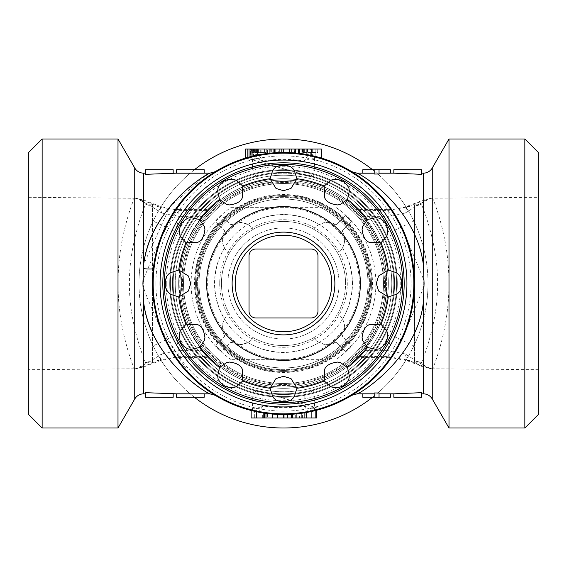 <?xml version="1.0" encoding="UTF-8"?>
<svg xmlns="http://www.w3.org/2000/svg" width="567" height="567" viewBox="0 0 567 567"><rect width="100%" height="100%" fill="white"/><g stroke="black" fill="none" stroke-linecap="round" stroke-linejoin="round"><path stroke-width="0.43" stroke-dasharray="2.83 2.13" d="M318.987 342.44A17.237 17.237 0 0 1 313.622 337.762A62.065 62.065 0 0 1 253.378 337.762A62.065 62.065 0 0 0 313.622 337.762A17.237 17.237 0 0 0 336.295 342.142L345.523 351.37L336.295 342.142L327.386 344.623L318.987 342.44A68.798 68.798 0 0 1 248.013 342.44L239.614 344.623L230.705 342.142L221.477 351.37A91.939 91.939 0 0 1 215.63 345.523L224.858 336.295A17.237 17.237 0 0 1 229.238 313.622A62.065 62.065 0 0 1 229.238 253.378A17.237 17.237 0 0 1 224.858 230.705L215.63 221.477A91.939 91.939 0 0 1 221.477 215.63L230.705 224.858A17.237 17.237 0 0 1 253.378 229.238A62.065 62.065 0 0 1 313.622 229.238A17.237 17.237 0 0 1 336.295 224.858L345.523 215.63A91.939 91.939 0 0 1 351.37 221.477L342.142 230.705A17.237 17.237 0 0 1 337.762 253.378A62.065 62.065 0 0 1 337.762 313.622A62.065 62.065 0 0 0 337.762 253.378A17.237 17.237 0 0 0 342.44 248.013A68.798 68.798 0 0 1 342.44 318.987A17.237 17.237 0 0 0 337.762 313.622A17.237 17.237 0 0 1 342.142 336.295L351.37 345.523A91.939 91.939 0 0 1 345.523 351.37A91.939 91.939 0 0 0 351.37 345.523L342.142 336.295C345.346 330.398 345.445 324.629 342.44 318.987M224.56 248.013A17.237 17.237 0 0 0 229.238 253.378A62.065 62.065 0 0 0 229.238 313.622A17.237 17.237 0 0 0 224.56 318.987A68.798 68.798 0 0 1 224.56 248.013C221.555 242.371 221.654 236.602 224.858 230.705L215.63 221.477A91.939 91.939 0 0 1 221.477 215.63L230.705 224.858L239.614 222.377L248.013 224.56A68.798 68.798 0 0 1 318.987 224.56L327.386 222.377L336.295 224.858L345.523 215.63A91.939 91.939 0 0 1 351.37 221.477L342.142 230.705C345.346 236.581 345.445 242.35 342.44 248.013M283.5 181.624A101.876 101.876 0 0 1 385.376 283.5A101.876 101.876 0 0 1 283.5 385.376A101.876 101.876 0 0 1 181.624 283.5A101.876 101.876 0 0 1 283.5 181.624M248.013 342.44A17.237 17.237 0 0 0 253.378 337.762A17.237 17.237 0 0 1 230.705 342.142L221.477 351.37A91.939 91.939 0 0 1 215.63 345.523L224.858 336.295C221.654 330.419 221.555 324.65 224.56 318.987M249.019 311.085L249.019 255.915A6.896 6.896 0 0 1 255.915 249.019L311.085 249.019A6.896 6.896 0 0 1 317.981 255.915L317.981 311.085A6.896 6.896 0 0 1 311.085 317.981L255.915 317.981A6.896 6.896 0 0 1 249.019 311.085M318.987 224.56A17.237 17.237 0 0 0 313.622 229.238A62.065 62.065 0 0 0 253.378 229.238A17.237 17.237 0 0 0 248.013 224.56M414.52 283.883L414.52 362.802L414.52 359.832L405.299 353.978L406.986 360.669L409.119 360.35L388.154 356.593L356.693 356.593L362.164 350.668A103.442 103.442 0 0 0 386.942 283.5A103.442 103.442 0 0 1 283.5 386.942A103.442 103.442 0 0 0 386.942 283.5A103.442 103.442 0 0 0 283.5 180.058A103.442 103.442 0 0 0 180.058 283.5A103.442 103.442 0 0 0 283.5 386.942A103.442 103.442 0 0 1 180.058 283.5A103.442 103.442 0 0 1 283.5 180.058A103.442 103.442 0 0 0 180.058 283.5A103.442 103.442 0 0 0 283.5 386.942A103.442 103.442 0 0 0 386.942 283.5A103.442 103.442 0 0 0 283.5 180.058A103.442 103.442 0 0 1 386.942 283.5A103.442 103.442 0 0 1 283.5 386.942A103.442 103.442 0 0 1 180.058 283.5A103.442 103.442 0 0 1 283.5 180.058A103.442 103.442 0 0 1 386.942 283.5A103.442 103.442 0 0 0 283.5 180.058A103.442 103.442 0 0 0 180.058 283.5A103.442 103.442 0 0 0 283.5 386.942A103.442 103.442 0 0 0 362.164 216.332L355.715 209.436L388.154 209.436L388.154 210.407L409.119 206.65L407.007 206.324L405.299 213.022L414.52 207.168L414.52 204.198L414.52 283.039M235.227 283.5A48.273 48.273 0 0 0 283.5 331.773A48.273 48.273 0 0 0 331.773 283.5A48.273 48.273 0 0 0 283.5 235.227A48.273 48.273 0 0 0 235.227 283.5M221.435 283.5A62.065 62.065 0 0 0 283.5 345.565A62.065 62.065 0 0 0 345.565 283.5A62.065 62.065 0 0 1 283.5 345.565A62.065 62.065 0 0 1 221.435 283.5A62.065 62.065 0 0 1 283.5 221.435A62.065 62.065 0 0 1 345.565 283.5A62.065 62.065 0 0 0 283.5 221.435A62.065 62.065 0 0 0 221.435 283.5A62.065 62.065 0 0 1 283.5 221.435A62.065 62.065 0 0 1 345.565 283.5M227.927 283.5A55.573 55.573 0 0 0 283.5 339.073A55.573 55.573 0 0 0 339.073 283.5A55.573 55.573 0 0 0 283.5 227.927A55.573 55.573 0 0 0 227.927 283.5A55.573 55.573 0 0 1 283.5 227.927A55.573 55.573 0 0 1 339.073 283.5A55.573 55.573 0 0 1 283.5 339.073A55.573 55.573 0 0 1 227.927 283.5M283.5 369.698A86.198 86.198 0 0 1 197.302 283.5A86.198 86.198 0 0 1 283.5 197.302A86.198 86.198 0 0 1 369.698 283.5A86.198 86.198 0 0 1 283.5 369.698M197.302 283.5A86.198 86.198 0 0 0 283.5 369.698A86.198 86.198 0 0 0 369.698 283.5A86.198 86.198 0 0 0 283.5 197.302A86.198 86.198 0 0 0 197.302 283.5M183.51 283.5A99.99 99.99 0 0 1 283.5 183.51A99.99 99.99 0 0 1 383.49 283.5A99.99 99.99 0 0 1 283.5 383.49A99.99 99.99 0 0 1 183.51 283.5A99.99 99.99 0 0 1 283.5 183.51A99.99 99.99 0 0 1 383.49 283.5A99.99 99.99 0 0 0 283.5 183.51A99.99 99.99 0 0 0 183.51 283.5A99.99 99.99 0 0 0 283.5 383.49A99.99 99.99 0 0 0 383.49 283.5A99.99 99.99 0 0 1 283.5 383.49A99.99 99.99 0 0 1 183.51 283.5A99.99 99.99 0 0 1 283.5 183.51A99.99 99.99 0 0 1 383.49 283.5A99.99 99.99 0 0 1 283.5 383.49A99.99 99.99 0 0 1 183.51 283.5M257.347 155.11L258.715 154.841A3.445 3.445 0 0 0 255.915 158.228L255.915 174.034A3.445 3.445 0 0 1 253.406 177.351L263.442 175.005L303.558 175.005L304.188 171.61A113.783 113.783 0 0 0 262.812 171.61L255.915 174.034A3.445 3.445 0 0 1 253.406 177.351A3.445 3.445 0 0 0 255.915 174.034L255.915 166.882L252.471 166.882L253.406 177.351A110.338 110.338 0 0 0 173.162 283.5A110.338 110.338 0 0 1 283.5 173.162A110.338 110.338 0 0 1 393.838 283.5A110.338 110.338 0 0 0 283.5 173.162A110.338 110.338 0 0 0 173.162 283.5A110.338 110.338 0 0 0 283.5 393.838A110.338 110.338 0 0 0 393.838 283.5A110.338 110.338 0 0 1 283.5 393.838A110.338 110.338 0 0 1 173.162 283.5A110.338 110.338 0 0 0 253.406 389.649A3.445 3.445 0 0 1 255.915 392.966L262.812 395.39L262.812 405.894L255.915 408.772A3.445 3.445 0 0 0 258.715 412.159L262.812 405.894A124.13 124.13 0 0 0 304.188 405.894L308.285 412.159A131.02 131.02 0 0 1 258.715 412.159A3.445 3.445 0 0 1 255.915 408.772L255.915 392.966A3.445 3.445 0 0 0 253.406 389.649L252.471 400.118L255.915 400.118L255.915 392.966A3.445 3.445 0 0 0 253.406 389.649A3.445 3.445 0 0 1 255.915 392.966M396.595 283.5A113.095 113.095 0 0 1 283.5 396.595A113.095 113.095 0 0 1 170.405 283.5A113.095 113.095 0 0 0 283.5 396.595A113.095 113.095 0 0 0 396.595 283.5A113.095 113.095 0 0 0 283.5 170.405A113.095 113.095 0 0 0 170.405 283.5A113.095 113.095 0 0 1 283.5 170.405A113.095 113.095 0 0 1 396.595 283.5A113.095 113.095 0 0 1 283.5 396.595A113.095 113.095 0 0 1 170.405 283.5A113.095 113.095 0 0 0 283.5 396.595A113.095 113.095 0 0 0 396.595 283.5A113.095 113.095 0 0 0 283.5 170.405A113.095 113.095 0 0 0 170.405 283.5A113.095 113.095 0 0 1 283.5 170.405A113.095 113.095 0 0 1 396.595 283.5A113.095 113.095 0 0 1 283.5 396.595A113.095 113.095 0 0 1 170.405 283.5A113.095 113.095 0 0 1 283.5 170.405A113.095 113.095 0 0 1 396.595 283.5A113.095 113.095 0 0 0 283.5 170.405A113.095 113.095 0 0 0 170.405 283.5M388.317 283.5A104.817 104.817 0 0 1 283.5 388.317A104.817 104.817 0 0 1 178.683 283.5A104.817 104.817 0 0 0 283.5 388.317A104.817 104.817 0 0 0 388.317 283.5A104.817 104.817 0 0 0 283.5 178.683A104.817 104.817 0 0 0 178.683 283.5A104.817 104.817 0 0 1 283.5 178.683A104.817 104.817 0 0 1 388.317 283.5A104.817 104.817 0 0 1 283.5 388.317A104.817 104.817 0 0 1 178.683 283.5A104.817 104.817 0 0 1 283.5 178.683A104.817 104.817 0 0 1 388.317 283.5M153.168 283.5A130.332 130.332 0 0 1 283.5 153.168A130.332 130.332 0 0 1 413.832 283.5A130.332 130.332 0 0 1 283.5 413.832A130.332 130.332 0 0 1 153.168 283.5M230.726 207.642L322.97 207.642A85.511 85.511 0 0 1 322.97 359.358L230.726 359.358L322.97 359.358A85.511 85.511 0 0 0 322.97 207.642L230.726 207.642A92.407 92.407 0 0 0 230.726 359.358M197.989 283.5A85.511 85.511 0 0 1 244.03 207.642A85.511 85.511 0 0 0 244.03 359.358A85.511 85.511 0 0 1 197.989 283.5M359.358 283.5A75.858 75.858 0 0 0 283.5 207.642A75.858 75.858 0 0 0 207.642 283.5A75.858 75.858 0 0 0 283.5 359.358A75.858 75.858 0 0 0 359.358 283.5M232.066 283.5A51.434 51.434 0 0 1 283.5 232.066A51.434 51.434 0 0 1 334.934 283.5A51.434 51.434 0 0 1 283.5 334.934A51.434 51.434 0 0 1 232.066 283.5A51.434 51.434 0 0 0 283.5 334.934A51.434 51.434 0 0 0 334.934 283.5A51.434 51.434 0 0 0 283.5 232.066A51.434 51.434 0 0 0 232.066 283.5M204.857 176.096L169.916 206.551L143.699 264.321L142.912 283.5L143.699 302.672C150.439 356.7 201.739 390.72 209.79 393.789C206.955 393.611 150.106 358.72 143.699 302.679L143.699 393.838M204.17 393.81L176.613 393.81L176.613 397.283L204.17 397.283L204.17 393.81M173.162 393.838L145.584 392.676L145.584 397.283L173.162 397.283M153.352 268.397L153.069 271.076M152.743 291.863L152.877 293.692M153.253 297.725L154.018 303.551M156.272 314.813L159.043 324.452M159.412 325.571L163.324 335.699M167.846 345.076L172.892 353.73M183.878 368.607L187.883 373.072M189.612 374.893L194.665 379.805M195.374 380.457L206.027 389.168M208.344 390.826L210.435 392.258M213.639 394.349L214.092 394.632M214.652 394.972L215.184 395.305M215.226 395.327L190.781 376.07L160.56 328.803L147.385 298.044L143.387 298.37M183.028 199.4L160.56 238.19L143.791 278.44L142.912 283.507L143.791 288.56L147.385 298.044M183.871 198.4L195.353 186.557M200.881 181.809L206.034 177.832M212.207 173.573L213.646 172.651M212.384 173.459L210.626 174.615M208.571 176.011L198.478 183.807M197.21 184.906L187.089 194.772M175.876 208.776L170.617 216.984M166.209 225.113L165.819 225.893M161.56 235.56L157.959 245.993M153.99 263.662L153.459 267.518M209.868 173.169L206.714 174.976M173.162 169.717L145.584 169.717L145.584 174.324L145.584 173.162L145.584 174.324L173.162 173.162M176.613 173.162L204.17 173.19L204.17 169.717L176.613 169.717L176.613 173.162M118 428.007L118 138.993M42.142 138.993L42.142 428.007M28.35 152.785L28.35 414.215M28.35 283.5L28.35 369.698L28.35 283.5M152.48 360.399L152.48 359.832L161.701 353.978L160.014 360.669L157.881 360.35C148.093 364.864 140.616 367.643 135.435 368.692L134.351 368.777C134.514 369.478 117.511 329.675 118.12 283.5C117.539 237.155 134.499 197.6 134.351 198.223L135.435 198.308C140.616 199.357 148.093 202.135 157.881 206.65L160.014 206.331L161.701 213.022L152.48 207.168L152.48 204.198L152.48 362.802L152.48 360.399L151.24 360.818L136.519 368.6L134.967 368.741M161.701 213.022L178.846 216.332L178.846 209.436L209.443 209.436L208.486 210.407C169.604 246.213 169.25 320.227 208.486 356.593L203.135 350.668A104.739 104.739 0 0 1 203.135 216.332L208.486 210.407L178.846 210.407L157.881 206.65L157.881 360.35L178.846 356.593L178.846 357.564L175.487 357.664L159.993 360.676L143.898 366.884L135.577 368.706A13.792 13.792 0 0 0 145.613 362.774L151.24 360.818M145.613 362.774L145.591 362.802C146.421 364.787 128.759 324.919 129.453 283.018C128.964 241.755 146.293 202.561 145.591 204.198L152.48 206.601M145.591 362.802A13.792 13.792 0 0 1 134.351 368.777L135.577 368.706L134.351 368.777A13.792 13.792 0 0 0 145.591 362.802L152.48 362.802M151.24 206.182L136.519 198.4L134.967 198.259M178.846 210.407L178.846 209.436C176.351 210.024 170.072 208.982 159.993 206.324L143.898 200.116L135.577 198.294A13.792 13.792 0 0 1 145.613 204.226M135.577 198.294L28.35 197.302M145.591 204.198A13.792 13.792 0 0 0 134.351 198.223A13.792 13.792 0 0 1 145.591 204.198L152.48 204.198M161.701 353.978L178.846 350.668L178.846 357.564L209.443 357.564L208.486 356.593L178.846 356.593M178.761 283.5A104.739 104.739 0 0 1 283.5 178.761A104.739 104.739 0 0 0 178.761 283.5A104.739 104.739 0 0 0 283.5 388.239A104.739 104.739 0 0 1 178.761 283.5M397.283 283.5A113.783 113.783 0 0 0 283.5 169.717A113.783 113.783 0 0 0 169.717 283.5A113.783 113.783 0 0 0 283.5 397.283A113.783 113.783 0 0 0 397.283 283.5A113.783 113.783 0 0 1 283.5 397.283A113.783 113.783 0 0 1 169.717 283.5A113.783 113.783 0 0 1 283.5 169.717A113.783 113.783 0 0 1 397.283 283.5A113.783 113.783 0 0 1 283.5 397.283A113.783 113.783 0 0 1 169.717 283.5A113.783 113.783 0 0 1 283.5 169.717A113.783 113.783 0 0 1 397.283 283.5M283.5 178.761A104.739 104.739 0 0 1 388.239 283.5A104.739 104.739 0 0 1 283.5 388.239A104.739 104.739 0 0 0 388.239 283.5A104.739 104.739 0 0 0 283.5 178.761M388.154 356.593L388.154 357.564L355.715 357.564L356.693 356.593C396.765 319.497 396.333 246.702 356.693 210.407L388.154 210.407M431.565 368.692L432.649 368.777C432.486 369.478 449.489 329.675 448.88 283.5C449.461 237.155 432.501 197.6 432.649 198.223L431.565 198.308C426.384 199.357 418.907 202.135 409.119 206.65L409.119 360.35C418.907 364.864 426.384 367.643 431.565 368.692L432.033 368.741M538.65 414.215L538.65 152.785M430.481 368.6L414.52 360.399M352.724 394.745L357.387 393.689C367.189 389.586 416.454 355.934 423.301 302.672L424.088 283.5L423.209 278.432A139.801 139.801 0 0 1 423.209 288.568L406.44 328.803L391.513 357.664L407.007 360.676L423.102 366.884L431.423 368.706A13.792 13.792 0 0 1 421.387 362.774L415.76 360.818M538.65 369.698L432.649 368.777A13.792 13.792 0 0 1 421.409 362.802A13.792 13.792 0 0 0 432.649 368.777L431.423 368.706M414.52 362.802L421.387 362.774M421.409 362.802C420.579 364.787 438.241 324.919 437.547 283.018C438.036 241.755 420.707 202.561 421.409 204.198A13.792 13.792 0 0 1 432.649 198.223L538.65 197.302M432.033 198.259L430.481 198.4L414.52 206.601M405.299 213.022L388.154 216.332L388.154 209.436C390.649 210.024 396.928 208.982 407.007 206.324L423.102 200.116L431.423 198.294A13.792 13.792 0 0 0 421.387 204.226L414.52 204.198M415.76 206.182L421.387 204.226M431.423 198.294L432.649 198.223M414.52 359.832L414.52 207.168M391.513 357.664L388.154 357.564L388.154 350.668L405.299 353.978M524.858 428.007L524.858 138.993M449 138.993L449 428.007M423.209 288.568L424.088 283.5L423.301 264.328L423.301 173.162M389.919 359.939L388.827 361.427M386.737 364.184L362.022 388.388M360.598 389.437L357.423 391.677M355.793 392.775L353.688 394.136M357.38 173.304C358.025 172.283 417.071 207.614 423.301 264.328M351.994 171.808L352.78 172.29M353.836 172.956L362.051 178.633M362.122 178.69L372.838 187.656M372.966 187.776L390.018 207.21M390.131 207.366L405.653 236.12M423.209 278.432L406.44 238.197A131.02 131.02 0 0 0 314.203 156.123L308.285 154.841L304.188 161.106L311.085 158.228L311.085 174.034A3.445 3.445 0 0 0 313.594 177.351L314.529 166.882L311.085 166.882L311.085 174.034L305.174 171.9L304.996 175.281A110.338 110.338 0 0 1 393.838 283.5A110.338 110.338 0 0 0 313.594 177.351A3.445 3.445 0 0 1 311.085 174.034A3.445 3.445 0 0 0 313.594 177.351L303.558 175.005A110.338 110.338 0 0 0 263.442 175.005L262.812 171.61L262.812 161.106L258.715 154.841A131.02 131.02 0 0 1 308.285 154.841A3.445 3.445 0 0 1 311.085 158.228A3.445 3.445 0 0 0 308.285 154.841A3.445 3.445 0 0 1 311.085 158.228A3.445 3.445 0 0 0 308.285 154.841A131.02 131.02 0 0 0 258.715 154.841A3.445 3.445 0 0 0 255.915 158.228L255.915 166.882M406.44 328.803A131.02 131.02 0 0 1 314.203 410.877L309.943 411.826M257.17 411.848L252.797 410.877A131.02 131.02 0 0 1 160.56 328.803M258.502 412.117L257.283 411.876M309.589 411.897L308.455 412.124M352.015 395.178L352.398 394.944M357.536 391.599L359.74 390.053M362.15 388.296L372.689 379.479M372.973 379.217L378.749 373.469M383.356 368.33L384.476 366.991M395.355 351.724L400.281 342.907M404.647 333.403L407 327.265M408.375 323.155L411.33 312.254M413.357 300.928L413.704 298.1M414.009 295.102L414.399 289.191M267.574 413.549L283.5 414.52L299.426 413.549A131.02 131.02 0 0 1 267.574 413.549L267.574 417.971L283.5 417.971L283.5 414.52M291.289 414.293A131.02 131.02 0 0 0 295.669 413.96L312.063 411.373A131.02 131.02 0 0 0 316.577 410.281M301.949 413.215L292.544 414.208L301.949 413.215L301.949 417.971L292.544 417.971L301.949 417.971M296.895 413.839A131.02 131.02 0 0 1 292.544 414.208M304.118 412.889L303.451 412.996M302.984 413.067L301.899 413.223M315.819 410.473L306.13 412.556L315.819 410.473A131.02 131.02 0 0 1 311.857 411.415M284.003 414.52A131.02 131.02 0 0 0 287.653 414.456A131.02 131.02 0 0 1 284.003 414.52L284.003 417.971L287.653 417.971L284.003 417.971M256.653 411.741A131.02 131.02 0 0 1 251.167 410.473A131.02 131.02 0 0 0 254.682 411.316L262.663 412.854A131.02 131.02 0 0 0 265.951 413.343L273.967 414.172A131.02 131.02 0 0 0 277.49 414.385A131.02 131.02 0 0 1 272.578 414.066M155.925 283.5A127.575 127.575 0 0 0 283.5 411.075A127.575 127.575 0 0 0 411.075 283.5A127.575 127.575 0 0 0 283.5 155.925A127.575 127.575 0 0 0 155.925 283.5M413.322 265.781L412.4 260.012M411.245 254.377L408.283 243.541M406.489 238.324L404.512 233.264M400.111 223.759L391.046 208.663M389.883 207.019L378.55 193.319M372.803 187.627L367.182 182.68M361.959 178.562L357.387 175.295M356.686 174.827L355.466 174.012M354.729 173.53L353.893 172.992M160.56 238.19A131.02 131.02 0 0 1 252.797 156.123L257.057 155.174M283.5 152.48L299.426 153.451A131.02 131.02 0 0 0 267.574 153.451L283.5 152.48L283.5 149.029L267.574 149.029L267.574 153.451M279.347 152.544A131.02 131.02 0 0 1 282.997 152.48A131.02 131.02 0 0 0 279.347 152.544L279.347 149.029L282.997 149.029L282.997 152.48L282.997 149.029L279.347 149.029L279.347 152.544M251.181 149.029L262.882 149.029L262.882 154.111L270.105 153.161A131.02 131.02 0 0 1 274.456 152.792L275.711 152.707A131.02 131.02 0 0 0 271.331 153.04L261.883 154.274L261.883 149.029L250.423 149.029L260.87 149.029L251.181 149.029L251.181 156.527L260.87 154.444L251.181 156.527A131.02 131.02 0 0 1 255.143 155.585L255.667 155.464M257.241 155.138L260.7 154.479L260.7 149.029M261.883 154.274L254.937 155.627A131.02 131.02 0 0 0 250.423 156.719L250.423 149.029M289.85 149.029L274.357 149.029L291.523 149.029L289.85 149.029L289.85 152.629L291.523 152.721A131.02 131.02 0 0 0 273.911 152.828A131.02 131.02 0 0 1 295.719 153.047L295.336 153.012M281.586 149.029L281.586 152.488L294.124 152.906A131.02 131.02 0 0 0 278.723 152.566L278.723 149.029L294.124 149.029L294.124 152.906A131.02 131.02 0 0 0 274.357 152.799L289.85 152.629M311.857 155.585A131.02 131.02 0 0 1 321.354 158.065A131.02 131.02 0 0 0 311.396 155.478L299.631 153.473M306.938 154.593L308.469 154.876M308.568 154.897L310.106 155.209M299.277 153.43L299.277 149.029L298.547 149.029L310.347 149.029L310.347 155.259A131.02 131.02 0 0 1 315.833 156.527A131.02 131.02 0 0 0 312.318 155.684L304.337 154.146A131.02 131.02 0 0 0 301.049 153.657L293.033 152.828A131.02 131.02 0 0 0 289.51 152.615A131.02 131.02 0 0 1 294.422 152.934L294.422 149.029L295.719 149.029L295.719 153.047M251.365 156.478L251.932 156.336M250.557 156.683L249.168 157.052L250.408 156.726L250.408 149.029L255.639 149.029L250.408 149.029M257.694 155.046A131.02 131.02 0 0 1 269.927 153.182A131.02 131.02 0 0 0 262.032 154.245L250.196 156.783A131.02 131.02 0 0 0 245.61 158.073M252.088 156.301L253.307 156.003M253.768 155.897L255.646 155.471L255.639 149.029M249.863 156.868L250.898 156.598M249.019 157.094L247.85 157.42M298.547 153.345L299.759 153.487M306.35 154.486L310.163 155.216M302.495 149.029L302.495 153.863L303.026 153.94M255.915 400.118L255.915 408.772L252.471 408.772L252.471 400.118A120.679 120.679 0 0 1 252.471 166.882L252.471 158.228A6.896 6.896 0 0 1 252.797 156.123M261.826 395.1L262.004 391.719L263.442 391.995L253.414 389.657L321.057 409.027L253.406 389.649M261.826 171.9L262.004 175.281A110.338 110.338 0 0 0 262.004 391.719A110.338 110.338 0 0 1 262.004 175.281L263.442 175.005M393.838 283.5A110.338 110.338 0 0 1 313.594 389.649A3.445 3.445 0 0 0 311.085 392.966L311.085 400.118L314.529 400.118L313.594 389.649L304.996 391.719L305.174 395.1L311.085 392.966A3.445 3.445 0 0 1 313.594 389.649A110.338 110.338 0 0 0 393.838 283.5A110.338 110.338 0 0 1 304.996 391.719L303.558 391.995L304.996 391.719A110.338 110.338 0 0 0 313.594 177.351L245.61 157.881L313.594 177.351M305.174 171.9L304.188 171.61L304.188 161.106A124.13 124.13 0 0 0 262.812 161.106L255.915 158.228L252.471 158.228M311.085 166.882L311.085 158.228L314.529 158.228A6.896 6.896 0 0 0 314.203 156.123M313.594 389.649A3.445 3.445 0 0 0 311.085 392.966L311.085 408.772L304.188 405.894L304.188 395.39L303.558 391.995A110.338 110.338 0 0 1 263.442 391.995L262.812 395.39A113.783 113.783 0 0 0 304.188 395.39L305.174 395.1M372.576 397.283A144.507 144.507 0 0 0 428.007 283.5A144.507 144.507 0 0 1 283.5 428.007A144.507 144.507 0 0 1 138.993 283.5A144.507 144.507 0 0 0 194.424 397.283M194.424 169.717A144.507 144.507 0 0 0 138.993 283.5A144.507 144.507 0 0 1 283.5 138.993A144.507 144.507 0 0 1 428.007 283.5A144.507 144.507 0 0 0 372.576 169.717M152.785 283.5A130.715 130.715 0 0 1 283.5 152.785A130.715 130.715 0 0 1 414.215 283.5A130.715 130.715 0 0 1 283.5 414.215A130.715 130.715 0 0 1 152.785 283.5M219.713 283.5A63.788 63.788 0 0 0 283.5 347.288A63.788 63.788 0 0 0 347.288 283.5A63.788 63.788 0 0 0 283.5 219.713A63.788 63.788 0 0 0 219.713 283.5A63.788 63.788 0 0 1 283.5 219.713A63.788 63.788 0 0 1 347.288 283.5A63.788 63.788 0 0 1 283.5 347.288A63.788 63.788 0 0 1 219.713 283.5M283.5 367.976A84.476 84.476 0 0 0 367.976 283.5A84.476 84.476 0 0 0 283.5 199.024A84.476 84.476 0 0 0 199.024 283.5A84.476 84.476 0 0 0 283.5 367.976A84.476 84.476 0 0 1 199.024 283.5A84.476 84.476 0 0 1 283.5 199.024A84.476 84.476 0 0 1 367.976 283.5A84.476 84.476 0 0 1 283.5 367.976M283.5 370.386A86.886 86.886 0 0 0 370.386 283.5A86.886 86.886 0 0 0 283.5 196.614A86.886 86.886 0 0 0 196.614 283.5A86.886 86.886 0 0 0 283.5 370.386A86.886 86.886 0 0 1 196.614 283.5A86.886 86.886 0 0 1 283.5 196.614A86.886 86.886 0 0 1 370.386 283.5A86.886 86.886 0 0 1 283.5 370.386M283.5 371.42A87.92 87.92 0 0 0 371.42 283.5A87.92 87.92 0 0 0 283.5 195.58A87.92 87.92 0 0 0 195.58 283.5A87.92 87.92 0 0 0 283.5 371.42A87.92 87.92 0 0 1 195.58 283.5A87.92 87.92 0 0 1 283.5 195.58A87.92 87.92 0 0 1 371.42 283.5A87.92 87.92 0 0 1 283.5 371.42A87.92 87.92 0 0 1 195.58 283.5A87.92 87.92 0 0 1 283.5 195.58A87.92 87.92 0 0 1 371.42 283.5A87.92 87.92 0 0 1 283.5 371.42M255.915 408.772A3.445 3.445 0 0 0 258.715 412.159A131.02 131.02 0 0 0 308.285 412.159A3.445 3.445 0 0 0 311.085 408.772A3.445 3.445 0 0 1 308.285 412.159A3.445 3.445 0 0 0 311.085 408.772L311.085 400.118M374.192 397.283L379.032 397.283L379.032 392.966L379.032 397.283L390.387 397.283L390.387 393.81L379.032 393.81L379.032 392.974L374.192 392.966L374.192 397.283L374.192 393.81L362.83 393.81L362.83 397.283L374.192 397.283L374.192 393.81M421.416 393.838L421.416 392.676L421.416 393.838M393.838 397.283L421.416 397.283L421.416 392.676L393.838 393.838M374.192 169.717L390.387 169.717L390.387 173.19L379.032 173.19L379.032 174.034L379.032 169.717L379.032 174.034L374.192 174.034L374.192 169.717L374.192 173.19L362.83 173.19L362.83 169.717L374.192 169.717L374.192 173.19M421.416 173.162L421.416 174.324L421.416 173.162M393.838 169.717L421.416 169.717L421.416 174.324L393.838 173.162M379.032 169.717L379.032 173.19M379.032 397.283L379.032 393.81M283.5 149.029L299.426 149.029L299.426 153.451M299.426 149.029L267.574 149.029M262.882 149.029L269.927 149.029L269.927 153.182M255.143 149.029L255.143 155.585M260.87 149.029L260.87 154.444M254.937 149.029L254.937 155.627M295.719 149.029L261.883 149.029M263.088 149.029L263.088 154.075M271.331 149.029L271.331 153.04M275.711 149.029L275.711 152.707M265.051 149.029L265.051 153.785M274.456 149.029L274.456 152.792M274.357 149.029L274.357 152.799M291.523 149.029L291.523 152.721M273.911 149.029L273.911 152.828M294.124 149.029L278.723 149.029M299.277 149.029L321.354 149.029L321.354 158.065M311.907 149.029L302.31 149.029L317.704 149.029L311.907 149.029L311.907 152.48L303.728 152.48L303.728 149.029M303.04 149.029L303.04 152.48L302.31 152.48L303.728 152.48M311.907 152.48L317.704 152.48L317.704 149.029L317.704 152.48L303.04 152.48M269.927 149.029L250.196 149.029L250.196 156.783M250.196 149.029L245.61 149.029M260.005 149.029L260.005 154.6M266.277 149.029L266.277 153.614L266.277 149.029L251.628 149.029L266.277 149.029L266.277 152.48L251.628 152.48L266.277 152.48L266.277 149.029M252.372 149.029L252.372 152.48M310.347 149.029L289.51 149.029L289.51 152.615L289.51 149.029L294.422 149.029M293.033 149.029L293.033 152.828L293.033 149.029M301.049 149.029L301.049 153.657L301.027 149.029M304.337 149.029L304.337 154.146M312.318 149.029L312.318 155.684L312.318 149.029M315.833 149.029L315.833 156.527L315.833 149.029M283.5 417.971L299.426 417.971L299.426 413.549M299.426 417.971L291.289 417.971L303.912 417.971L303.912 412.925M251.167 410.473L251.167 417.971L267.574 417.971M305.117 412.726L305.117 417.971L316.577 417.971M303.912 417.971L305.117 417.971M306.13 417.971L315.819 417.971L306.13 417.971L306.13 412.556M312.063 417.971L312.063 411.373M295.669 417.971L295.669 413.96M287.653 417.971L287.653 414.456M277.49 417.971L277.49 414.385M273.967 417.971L273.967 414.172L273.967 417.971M265.951 417.971L265.951 413.343M262.663 417.971L262.663 412.854M254.682 417.971L254.682 411.316L254.682 417.971M152.48 359.832L152.48 207.168M349.258 343.404A88.948 88.948 0 0 0 349.258 223.596M223.596 349.258A88.948 88.948 0 0 0 343.404 349.258M343.404 217.742A88.948 88.948 0 0 0 223.596 217.742M217.742 223.596A88.948 88.948 0 0 0 217.742 343.404M352.461 283.5A68.961 68.961 0 0 0 283.5 214.539A68.961 68.961 0 0 0 214.539 283.5A68.961 68.961 0 0 0 283.5 352.461A68.961 68.961 0 0 0 352.461 283.5M384.525 283.5A101.025 101.025 0 0 0 283.5 182.475A101.025 101.025 0 0 0 182.475 283.5A101.025 101.025 0 0 0 283.5 384.525A101.025 101.025 0 0 0 384.525 283.5M181.44 283.5A102.06 102.06 0 0 0 283.5 385.56A102.06 102.06 0 0 0 385.56 283.5A102.06 102.06 0 0 0 283.5 181.44A102.06 102.06 0 0 0 181.44 283.5M172.474 283.5A111.026 111.026 0 0 1 283.5 172.474A111.026 111.026 0 0 1 394.526 283.5A111.026 111.026 0 0 1 283.5 394.526A111.026 111.026 0 0 1 172.474 283.5A111.026 111.026 0 0 0 283.5 394.526A111.026 111.026 0 0 0 394.526 283.5A111.026 111.026 0 0 0 283.5 172.474A111.026 111.026 0 0 0 172.474 283.5A111.026 111.026 0 0 1 283.5 172.474A111.026 111.026 0 0 1 394.526 283.5A111.026 111.026 0 0 1 283.5 394.526A111.026 111.026 0 0 1 172.474 283.5M175.231 283.5A108.269 108.269 0 0 1 283.5 175.231A108.269 108.269 0 0 1 391.769 283.5A108.269 108.269 0 0 1 283.5 391.769A108.269 108.269 0 0 1 175.231 283.5A108.269 108.269 0 0 0 283.5 391.769A108.269 108.269 0 0 0 391.769 283.5A108.269 108.269 0 0 0 283.5 175.231A108.269 108.269 0 0 0 175.231 283.5M336.274 207.642A92.407 92.407 0 0 1 336.274 359.358M143.699 173.162L143.699 264.321M134.74 399.005L134.74 167.995M135.435 368.692L136.519 368.6M136.519 198.4L135.435 198.308M203.135 350.668L178.846 350.668A44.821 44.821 0 0 0 174.657 335.621L152.48 346.246M386.942 283.5A103.442 103.442 0 0 1 283.5 386.942A103.442 103.442 0 0 1 180.058 283.5M194.885 283.5A88.615 88.615 0 0 1 283.5 194.885A88.615 88.615 0 0 1 372.115 283.5A88.615 88.615 0 0 1 283.5 372.115A88.615 88.615 0 0 1 194.885 283.5M430.481 198.4L431.565 198.308M414.52 220.754L392.343 231.379A120.679 120.679 0 0 1 392.343 335.621A44.821 44.821 0 0 0 388.154 350.668L362.164 350.668M362.164 216.332L388.154 216.332A44.821 44.821 0 0 0 392.343 231.379M414.52 346.246L392.343 335.621M432.26 167.995L432.26 399.005M423.301 393.838L423.301 302.672M314.529 158.228L314.529 166.882A120.679 120.679 0 0 1 283.5 404.179A120.679 120.679 0 0 1 162.821 283.5A120.679 120.679 0 0 1 283.5 162.821A120.679 120.679 0 0 1 314.529 400.118L314.529 408.772A6.896 6.896 0 0 1 314.203 410.877M252.471 408.772A6.896 6.896 0 0 0 252.797 410.877M143.791 288.568A139.801 139.801 0 0 1 143.791 278.432M255.915 158.228A3.445 3.445 0 0 1 258.715 154.841M166.266 283.5A117.234 117.234 0 0 0 283.5 400.734A117.234 117.234 0 0 0 400.734 283.5A117.234 117.234 0 0 0 283.5 166.266A117.234 117.234 0 0 0 166.266 283.5M311.085 408.772L314.529 408.772M265.101 153.777L265.101 149.029M264.413 149.029L264.413 153.877M311.396 149.029L311.396 155.478M301.162 149.029L301.162 153.671M303.671 149.029L303.671 154.04M306.967 149.029L306.967 154.6M307.179 149.029L307.179 152.48M307.534 149.029L307.534 152.48M311.815 152.48L311.815 149.029M253.435 149.029L253.435 155.975M253.853 155.875L253.853 149.029M256.482 149.029L256.482 155.294M258.339 149.029L258.339 154.919M262.032 149.029L262.032 154.245M254.505 149.029L254.505 152.48M258.424 152.48L258.424 149.029M257.538 149.029L257.538 152.48M253.052 149.029L253.052 152.48M303.806 154.061L303.806 149.029M302.587 417.971L302.587 413.123M203.135 216.332L178.846 216.332A44.821 44.821 0 0 1 174.657 231.379A120.679 120.679 0 0 0 174.657 335.621M174.657 231.379L152.48 220.754M134.351 368.777L28.35 369.698M303.558 175.005L304.996 175.281M263.442 391.995L303.558 391.995M302.31 149.029L302.31 152.48M251.628 149.029L251.628 152.48"/><path stroke-width="0.85" d="M283.5 404.179A120.679 120.679 0 0 1 162.821 283.5A120.679 120.679 0 0 1 283.5 162.821A120.679 120.679 0 0 1 404.179 283.5A120.679 120.679 0 0 1 283.5 404.179M283.5 164.387A119.113 119.113 0 0 0 164.387 283.5A119.113 119.113 0 0 0 283.5 402.613A119.113 119.113 0 0 0 402.613 283.5A119.113 119.113 0 0 0 283.5 164.387M386.807 330.724C388.87 338.775 386.276 344.835 379.039 348.896L376.049 349.357L367.515 347.514L362.504 340.292L362.079 337.521C362.873 330.497 365.375 326.174 369.571 324.544L380.946 324.246L386.807 330.724M347.514 367.515L349.357 376.049L348.896 379.039C345.494 386.29 339.435 388.884 330.724 386.807L324.246 380.946L324.544 369.571C326.053 365.46 330.377 362.965 337.514 362.079L340.292 362.504L347.514 367.515A105.625 105.625 0 0 0 367.515 347.514M290.991 378.565L296.938 388.267L294.259 396.581C292.026 400.203 288.44 401.854 283.5 401.528C278.525 401.84 274.938 400.189 272.741 396.581L270.062 388.267A105.625 105.625 0 0 1 242.754 380.946L236.276 386.807C228.21 388.863 222.151 386.269 218.104 379.039L217.643 376.049L219.486 367.515L226.708 362.504L229.479 362.079C236.503 362.873 240.826 365.375 242.456 369.571L242.754 380.946M276.009 188.435L270.062 178.733L272.741 170.419C274.974 166.797 278.56 165.146 283.5 165.472C288.475 165.16 292.062 166.811 294.259 170.419L296.938 178.733A105.625 105.625 0 0 1 324.246 186.054L330.724 180.193C338.79 178.144 344.849 180.731 348.896 187.96L349.357 190.951L347.514 199.485L340.292 204.496L337.521 204.921C330.497 204.127 326.174 201.625 324.544 197.429L324.246 186.054M367.515 219.486L376.049 217.643L379.039 218.104C386.297 221.527 388.891 227.587 386.807 236.276L380.946 242.754L369.571 242.456C365.46 240.947 362.965 236.623 362.079 229.486L362.504 226.708L367.515 219.486A105.625 105.625 0 0 0 347.514 199.485M378.565 276.009L388.267 270.062L396.581 272.741C400.656 276.299 402.308 279.885 401.528 283.5C401.84 288.461 400.189 292.048 396.581 294.259L388.267 296.938A105.625 105.625 0 0 1 380.946 324.246M378.558 276.009L376.311 283.5L378.565 290.991L388.267 296.938M276.009 188.442L283.5 190.689L290.991 188.435L296.938 178.733M270.062 388.267L276.009 378.565L283.5 376.311L290.991 378.558M199.485 347.514L190.951 349.357L187.96 348.896C180.703 345.473 178.109 339.413 180.193 330.724L186.054 324.246L197.429 324.544C201.54 326.053 204.035 330.377 204.921 337.514L204.496 340.292L199.485 347.514A105.625 105.625 0 0 0 219.486 367.515M188.435 290.991L178.733 296.938L170.419 294.259C166.344 290.701 164.692 287.115 165.472 283.5C165.16 278.539 166.811 274.952 170.419 272.741L178.733 270.062A105.625 105.625 0 0 1 186.054 242.754L180.193 236.276C178.13 228.225 180.724 222.165 187.96 218.104L190.951 217.643L199.485 219.486L204.496 226.708L204.921 229.479C204.127 236.503 201.625 240.826 197.429 242.456L186.054 242.754M219.486 199.485L217.643 190.951L218.104 187.96C221.506 180.71 227.565 178.116 236.276 180.193L242.754 186.054L242.456 197.429C240.947 201.54 236.623 204.035 229.486 204.921L226.708 204.496L219.486 199.485A105.625 105.625 0 0 0 199.485 219.486M188.442 290.991L190.689 283.5L188.435 276.009L178.733 270.062M283.5 232.123A51.377 51.377 0 0 0 232.123 283.5A51.377 51.377 0 0 0 283.5 334.877A51.377 51.377 0 0 0 334.877 283.5A51.377 51.377 0 0 0 283.5 232.123M331.773 283.5A48.273 48.273 0 0 1 283.5 331.773A48.273 48.273 0 0 1 235.227 283.5A48.273 48.273 0 0 1 283.5 235.227A48.273 48.273 0 0 1 331.773 283.5M311.085 317.981L255.915 317.981A6.896 6.896 0 0 1 249.019 311.085L249.019 255.915A6.896 6.896 0 0 1 255.915 249.019L311.085 249.019A6.896 6.896 0 0 1 317.981 255.915L317.981 311.085A6.896 6.896 0 0 1 311.085 317.981M413.832 283.5A130.332 130.332 0 0 0 283.5 153.168A130.332 130.332 0 0 0 153.168 283.5A130.332 130.332 0 0 0 283.5 413.832A130.332 130.332 0 0 0 413.832 283.5A130.332 130.332 0 0 0 283.5 153.168A130.332 130.332 0 0 0 153.168 283.5M143.699 173.162A10.341 10.341 0 0 1 134.74 167.995L134.74 399.005A10.341 10.341 0 0 1 143.699 393.838L143.699 302.679C150.439 356.7 201.739 390.72 209.79 393.789C206.955 393.611 150.106 358.72 143.699 302.679L142.912 283.507L143.699 264.328C150.071 208.38 206.962 173.332 209.783 173.211C201.703 176.323 150.439 210.293 143.699 264.321L143.699 173.162L145.584 173.162M204.17 393.838L209.868 393.838L215.212 395.319M176.613 393.81L204.17 393.81L204.17 397.283L176.613 397.283L176.613 393.81M173.162 393.838L173.162 397.283L145.584 397.283L145.584 392.676L176.613 393.838M153.069 271.076L152.473 283.5L152.743 291.863M152.877 293.692L153.253 297.725M154.018 303.551L156.272 314.813M159.043 324.452L159.412 325.571M163.324 335.699L167.846 345.076M172.892 353.73L183.878 368.607M187.883 373.072L189.612 374.893M194.665 379.805L195.374 380.457M206.027 389.168L208.344 390.826M210.435 392.258L213.639 394.349M214.092 394.632L214.652 394.972M183.028 199.4L183.871 198.4M195.353 186.557L200.881 181.809M206.034 177.832L212.207 173.573M213.646 172.651L214.723 171.978M214.546 172.092L212.384 173.459M210.626 174.615L208.571 176.011M198.478 183.807L197.21 184.906M187.089 194.772L175.876 208.776M170.617 216.984L166.209 225.113M165.819 225.893L161.56 235.56M157.959 245.993L153.99 263.662M153.459 267.518L153.352 268.397C152.693 269.134 149.369 269.212 143.387 268.638M206.714 174.976L204.857 176.096M173.162 173.162L173.162 169.717L145.584 169.717L145.584 174.324L176.613 173.162M204.17 173.19L176.613 173.19L176.613 169.717L204.17 169.717L204.17 173.19M42.142 138.993L28.35 152.785L28.35 414.215L42.142 428.007L42.142 138.993L118 138.993L118 428.007L134.74 399.005M414.52 283.039L414.52 283.883M524.858 428.007L524.858 138.993L538.65 152.785L538.65 414.215L524.858 428.007L449 428.007L449 138.993L432.26 167.995A10.341 10.341 0 0 1 423.301 173.162L423.301 264.328L424.088 283.5L423.301 302.672C417.135 359.258 357.933 394.838 357.387 393.689M423.301 302.672L423.301 393.838A10.341 10.341 0 0 1 432.26 399.005L432.26 167.995M391.513 357.664L389.919 359.939M388.827 361.427L386.737 364.184M362.022 388.388L360.598 389.437M357.423 391.677L355.793 392.775M353.688 394.136L352.724 394.745M351.994 171.808L357.33 173.282M352.78 172.29L353.836 172.956M309.943 411.826L309.589 411.897M352.398 394.944L357.536 391.599M359.74 390.053L362.15 388.296M378.749 373.469L383.356 368.33M384.476 366.991L395.355 351.724M400.281 342.907L404.647 333.403M407 327.265L408.375 323.155M411.33 312.254L413.357 300.928M413.704 298.1L414.009 295.102M414.399 289.191L414.527 283.5A131.02 131.02 0 0 0 283.5 152.48A131.02 131.02 0 0 0 152.48 283.5A131.02 131.02 0 0 0 283.5 414.52A131.02 131.02 0 0 0 414.52 283.5L413.322 265.781M315.819 417.971L315.819 410.473L316.577 410.281L316.577 417.971L292.544 417.971L292.544 414.208L291.289 414.293L291.289 417.971L287.653 417.971L287.653 414.456M301.899 417.971L301.899 413.223L296.895 413.839L296.895 417.971M303.451 412.996L302.984 413.067M311.857 417.971L311.857 411.415L304.118 412.889L304.118 417.971M287.653 417.971L272.578 417.971L272.578 414.066L256.653 411.741L256.653 417.971L251.167 417.971L251.167 410.473M412.4 260.012L411.245 254.377M408.283 243.541L406.489 238.324M404.512 233.264L400.111 223.759M391.046 208.663L389.883 207.019M378.55 193.319L372.803 187.627M367.182 182.68L361.959 178.562M357.387 175.295L356.686 174.827M355.466 174.012L354.729 173.53M353.893 172.992L352.206 171.936M260.7 154.479L262.882 154.111M255.667 155.464L257.241 155.138M250.423 156.719L251.181 156.527M247.85 149.029L247.85 157.42L249.168 157.052L245.61 158.073L245.61 149.029L269.927 149.029L269.927 153.182L270.105 149.029L273.911 149.029L273.911 152.828M273.911 149.029L294.124 149.029L294.124 152.906L298.547 153.345L298.547 149.029L299.631 149.029L299.631 153.473L300.482 153.579L299.759 153.487M278.723 152.566L281.586 152.488M310.106 155.209L311.857 155.585L311.857 149.029L321.354 149.029L321.354 158.065M301.587 153.728L301.027 153.657M305.422 154.323L306.938 154.593L306.938 149.029L311.857 149.029M250.408 156.726L251.365 156.478M253.307 156.003L253.768 155.897M255.646 155.471L257.694 155.046L257.694 149.029M249.019 149.029L249.019 157.094L249.863 156.868M250.898 156.598L252.088 156.301L252.088 149.029M251.932 156.336L250.557 156.683M294.422 152.934L295.336 153.012M305.599 154.352L306.35 154.486M194.424 397.283A144.507 144.507 0 0 0 372.576 397.283M372.576 169.717A144.507 144.507 0 0 0 194.424 169.717M357.38 173.304C367.104 177.379 416.49 211.066 423.301 264.328M374.192 397.283L379.032 397.283L379.032 392.974L374.192 392.974L374.192 397.283L362.83 397.283L362.83 393.81L374.192 393.81M379.032 393.81L390.387 393.81L390.387 397.283L379.032 397.283M393.838 393.838L421.416 392.676L421.416 397.283L393.838 397.283L393.838 393.838L390.387 393.838M374.192 173.19L362.83 173.19L362.83 169.717L390.387 169.717L390.387 173.19L379.032 173.19M379.032 169.717L379.032 174.026L374.192 174.026L374.192 169.717M393.838 173.162L421.416 174.324L421.416 169.717L393.838 169.717L393.838 173.162L390.387 173.162M294.124 149.029L295.719 149.029L295.719 153.047M274.357 149.029L274.357 152.799M299.631 149.029L306.938 149.029M295.719 149.029L298.547 149.029M292.544 417.971L291.289 417.971M284.003 417.971L284.003 414.52M272.578 417.971L256.653 417.971M277.49 417.971L277.49 414.385M264.505 417.971L264.505 413.137M324.246 380.946A105.625 105.625 0 0 1 296.938 388.267M380.946 242.754A105.625 105.625 0 0 1 388.267 270.062M283.5 360.357A76.857 76.857 0 0 0 360.357 283.5A76.857 76.857 0 0 0 283.5 206.643A76.857 76.857 0 0 0 206.643 283.5A76.857 76.857 0 0 0 283.5 360.357M186.054 324.246A105.625 105.625 0 0 1 178.733 296.938M242.754 186.054A105.625 105.625 0 0 1 270.062 178.733M160.064 283.5A123.436 123.436 0 0 0 283.5 406.936A123.436 123.436 0 0 0 406.936 283.5A123.436 123.436 0 0 0 283.5 160.064A123.436 123.436 0 0 0 160.064 283.5M302.898 149.029L302.898 153.919M306.3 417.971L306.3 412.521M265.973 417.971L265.973 413.343M263.194 412.939L263.194 417.971M143.699 393.838L145.584 393.838M209.868 173.169L215.198 171.688M204.17 173.162L209.868 173.162M42.142 428.007L118 428.007M134.74 167.995L118 138.993M432.26 399.005L449 428.007M524.858 138.993L449 138.993M357.132 173.169L351.746 171.652M362.83 393.838L357.132 393.838L351.746 395.348M423.301 393.838L421.416 393.838M423.301 173.162L421.416 173.162M362.83 173.162L357.132 173.162"/></g></svg>

